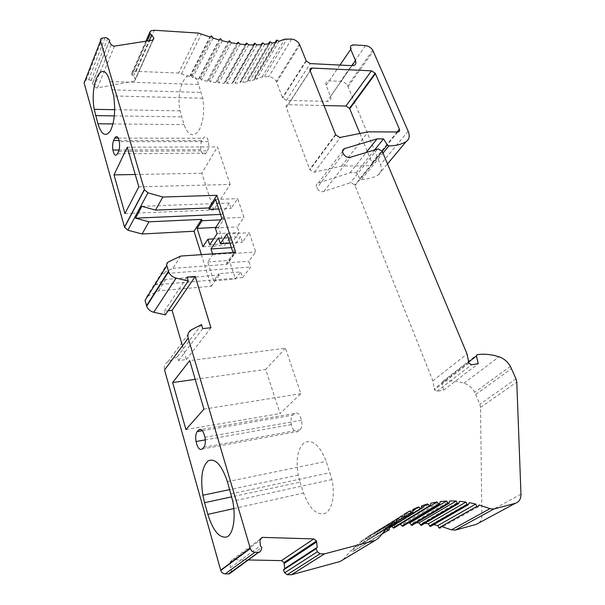 <?xml version="1.0" encoding="UTF-8"?>
<svg xmlns="http://www.w3.org/2000/svg" width="605" height="605" viewBox="0 0 605 605"><rect width="100%" height="100%" fill="white"/><g stroke="black" fill="none" stroke-linecap="round" stroke-linejoin="round"><path stroke-width="0.45" stroke-dasharray="3.02 2.27" d="M421.587 525.11L422.32 523.106L424.657 523.317M422.32 523.106L459.596 501.318M343.126 559.686L350.976 550.512L353.645 551.518L354.106 550.535L353.456 548.024L358.198 543.721L360.852 544.961L361.321 544.061L360.86 541.558L365.912 537.86L368.543 539.32L369.012 538.51L368.732 536.03L374.056 532.952L376.643 534.616L377.112 533.897L377.013 531.455L382.572 529.004L385.098 530.872L385.635 527.847L391.382 526.032L391.783 526.448M394.294 527.522L394.536 525.216L399.943 524.111M403.248 525.768L403.664 523.552L407.657 523.128M412.36 524.966L412.943 522.856L415.975 522.833M430.851 526.176L431.736 524.301L433.535 524.633M478.139 506.786L440.107 528.15L441.302 526.463M479.009 522.879C480.907 521.124 481.86 518.682 481.867 515.558L480.529 407.392L479.841 404.246L474.713 392.259C472.013 387.699 468.436 384.667 463.974 383.177C456.586 380.931 449.485 380.356 442.656 381.437L441.952 382.723L443.548 390.164L436.946 391.306L434.458 389.824L432.855 380.855L354.825 185.009L351.029 182.665L350.318 182.786L322.752 191.732C320.242 191.619 318.268 190.393 316.831 188.049C315.749 185.599 316.226 183.928 318.26 183.043L350.008 172.818L356.269 172.69L359.914 178.596L361.382 179.466C367.916 179.254 373.535 177.734 378.246 174.905C381.445 172.682 382.186 169.264 380.462 164.651L347.618 85.683C345.833 83.074 343.496 81.614 340.6 81.312L329.188 80.866C326.307 81.025 325.286 82.514 326.125 85.328L330.549 96.286C331.502 99.462 330.36 101.164 327.108 101.406L286.452 100.362L282.664 97.972L276.296 81.433C274.526 78.605 272.016 77.016 268.764 76.669L262.086 76.918L256.475 79.172L254.35 77.992L253.926 78.416L254.183 79.921L249.797 81.123L247.672 79.799L247.332 81.667L242.635 82.492L240.525 81.04L240.011 82.825L235.035 83.248L232.963 81.667L232.275 83.369L227.064 83.384L225.045 81.69L224.183 83.286L218.776 82.893L216.817 81.085L215.796 82.567L210.237 81.766L208.37 79.852L207.19 81.214L201.525 79.996L199.756 78L198.432 79.225L192.708 77.606L191.059 75.527L189.607 76.616L178.573 73.054L136.012 71.352L132.813 71.919L131.701 73.356L132.034 75.201L133.493 75.882L135.512 79.285L134.499 81.07L96.898 87.99L94.38 86.56L92.489 83.331L92.981 82.272L91.083 80.518L89.237 79.747L86.099 80.268C84.481 80.662 83.823 81.599 84.118 83.089M201.382 254.66L211.274 286.278L158.457 290.861L146.629 296.76L145.056 300.451M165.362 314.85L164.295 311.129L168.145 310.743M182.445 345.894L186.431 359.551L178.52 360.572L177.409 356.685L167.774 361.858C164.817 363.666 163.743 366.365 164.545 369.95M230.891 572.269L231.76 569.176L230.354 567.717L230.059 562.461L231.904 559.731L234.816 559.708M235.262 559.716L248.005 559.965M359.922 133.501L371.969 162.798C372.491 164.484 371.954 165.43 370.343 165.626L341.56 166.088L313.829 172.281L309.911 169.839L286.203 107.38C285.749 105.724 286.384 104.831 288.109 104.71L323.985 105.535M386.126 529.11L350.976 550.512M353.456 548.024L388.644 526.531M393.492 522.085L358.198 543.721M360.86 541.558L396.207 519.854M401.387 516.05L365.912 537.86M368.732 536.03L404.276 514.167M404.306 514.363L374.056 532.952M377.013 531.455L412.784 509.486M412.844 510.461L382.572 529.004M385.635 527.847L421.655 505.825M421.64 507.61L391.382 526.032M394.536 525.216L430.843 503.178M430.563 505.848L400.434 524.028M403.664 523.552L440.266 501.553M412.943 522.856L449.87 500.94M230.354 567.717L260.354 545.823M231.76 569.176L261.859 547.374M177.409 356.685L201.473 324.59M178.52 360.572L202.698 328.636M186.431 359.551L210.941 327.721M164.295 311.129L187.089 277.128M154.895 284.758L165.785 279.404L219.32 275.094L218.866 273.664L240.798 271.917L242.65 277.566L250.689 266.979L248.784 261.269L255.749 251.967L249.222 232.713L242.408 242.204L240.548 236.623L232.781 247.551L234.596 253.071L229.34 260.392L235.421 279.094L240.798 271.917M154.638 284.887L161.558 273.846L172.833 268.37L180.706 256.051M158.457 290.861L165.785 279.404M154.827 284.864L160.068 284.433M160.537 284.395L242.65 277.566M172.833 268.37L227.056 264.34L235.685 252.345M227.056 264.34L226.588 262.895L233.333 253.495L233.016 252.527M212.574 253.903L212.786 254.554L207.704 261.957L213.671 280.917L218.866 273.664M211.274 286.278L219.32 275.094M213.626 238.899L229.628 237.962L231.428 243.429L239.149 232.449L237.304 226.92L243.996 217.286L237.682 198.659L231.133 208.46L229.325 203.053L221.869 214.359L223.631 219.706L218.571 227.283L224.463 245.403L229.628 237.962M209.67 244.775L231.428 243.429M202.917 246.749L224.463 245.403M215.743 227.427L218.571 227.283M220.78 219.842L223.631 219.706M220.507 214.42L221.869 214.359M218.723 208.967L231.133 208.46M141.873 206.32L229.325 203.053M215.592 199.431L237.682 198.659M221.785 218.314L243.996 217.286M215.32 228.062L237.304 226.92M217.135 233.674L239.149 232.449M285.447 348.185L265.678 369.413L280.054 413.57L300.814 393.681L285.447 348.185L189.72 360.588M230.165 184.449L217.49 146.902L201.798 173.234L213.746 209.935L230.165 184.449L138.84 186.832M207.432 150.872C208.687 148.414 209.035 145.344 208.46 141.653C207.129 136.662 205.39 135.528 203.242 138.258L201.926 140.564C200.709 142.999 200.376 146.017 200.928 149.624C202.214 154.608 203.93 155.787 206.093 153.156L207.432 150.872L118.557 151.379M294.605 413.457L292.797 415.143C291.088 417.079 290.604 420.218 291.345 424.559C293.009 430.639 295.285 432.93 298.189 431.425L300.027 429.784C301.797 427.856 302.296 424.657 301.524 420.203C299.785 414.077 297.486 411.831 294.605 413.457L201.072 429.497M198.561 84.503C190.961 60.712 174.822 85.411 180.033 110.866L184.011 124.63C187.996 135.134 192.73 137.448 198.213 131.565C203.242 123.329 204.747 112.22 202.743 98.237L198.561 84.503L109.853 81.509M300.057 482.132L303.597 493.03C309.314 508.487 316.362 515.331 324.741 513.554C331.994 510.643 335.367 495.185 331.933 479.531L326.208 461.358C320.03 445.802 312.936 439.449 304.928 442.308C297.834 447.791 295.603 458.741 298.235 475.144L300.057 482.132L231.798 496.834M195.218 379.358L265.678 369.413M203.938 409.146L300.814 393.681M185.924 429.573L280.054 413.57M127.231 147.196L217.49 146.902M105.081 37.676L88.564 79.83M92.981 82.272L109.255 41.42M92.489 83.331L109.21 41.352M133.493 75.882L149.11 40.709M132.034 75.201L147.136 41.027M136.012 71.352L154.283 30.25M181.576 73.712L201.525 33.835M189.607 76.616L209.882 36.996M213.111 38.085L192.708 77.606M198.432 79.225L219.055 39.877M222.262 40.747L201.525 79.996M207.19 81.214L228.138 42.123M231.299 42.766L210.237 81.766M215.796 82.567L237.054 43.726M240.132 44.127L218.776 82.893M224.183 83.286L245.728 44.664M248.7 44.846L227.064 83.384M232.275 83.369L254.085 44.959M256.928 44.906L235.035 83.248M240.011 82.825L262.056 44.596M264.756 44.324L242.635 82.492M247.332 81.667L269.588 43.613M272.121 43.121L249.797 81.123M254.183 79.921L276.621 42.01M278.965 41.306L256.475 79.172M356.269 172.69L374.555 149.987M350.008 172.818L366.131 152.589M432.855 380.855L467.037 353.917M443.548 390.164L478.283 363.696M441.128 526.418L479.152 504.993M431.736 524.301L469.374 502.672M135.225 174.497L201.798 173.234M124.932 213.588L131.784 213.3M131.973 213.293L213.746 209.935M226.92 233.969L249.222 232.713M229.877 242.976L242.408 242.204M233.333 253.495L255.749 251.967M226.588 262.895L248.784 261.269M161.558 273.846L250.689 266.979M218.503 237.901L240.548 236.623M231.412 247.642L232.781 247.551M212.786 254.554L234.596 253.071M207.704 261.957L229.34 260.392M213.671 280.917L235.421 279.094M341.56 166.088L368.233 131.822M343.595 559.133L378.617 538.057M353.176 551.473L381.558 534.306M389.378 529.171L354.106 550.535M360.323 544.878L388.909 527.477M396.751 522.478L361.321 544.061M367.953 539.199L396.593 521.714M404.624 516.761L369.012 538.51M376 534.457L404.632 516.988M412.943 512.034L411.892 512.677M404.609 517.116L377.112 533.897M384.402 530.668L389.015 527.862M421.632 508.306L420.656 508.896M389.083 528.089L385.559 530.23M430.639 505.583L429.739 506.12M439.888 503.859L439.071 504.351M449.318 503.133L448.585 503.564M458.877 503.39L458.227 503.768M260.074 539.191L232.539 559.663M230.059 562.461L259.961 540.295M260.997 550.618L258.585 552.357M167.774 361.858L191.475 329.793M146.629 296.76L168.432 261.927M86.099 80.268L102.517 38.062M91.083 80.518L107.713 38.44M111.214 44.702L94.38 86.56M97.42 87.952L114.39 46.199M152.846 40.119L134.499 81.07M135.376 79.013L152.785 40.134M145.858 41.223L131.701 73.356M132.813 71.919L150.97 30.749M198.41 33.086L178.573 73.054M210.986 36.028L190.688 75.64M191.853 76.011L212.204 36.436M219.993 38.803L199.355 78.143M200.52 78.438L221.203 39.128M228.902 40.943L207.946 80.034M209.096 80.246L230.089 41.185M236.956 43.711L216.386 81.304M217.505 81.425L238.801 42.607M245.396 44.641L224.599 81.947M225.68 81.985L247.256 43.378M253.503 44.959L232.517 81.97M233.56 81.925L255.386 43.522M261.216 44.672L240.079 81.372M241.07 81.251L263.122 43.023M268.469 43.802L247.233 80.185M248.163 79.981L270.42 41.911M275.192 42.395L253.926 78.416M254.788 78.128L277.211 40.202M262.086 76.918L284.713 39.159M264.445 76.502L287.133 38.796M291.587 39.083L268.764 76.669M276.666 82.235L299.823 44.929M306.092 60.659L282.482 97.571M286.452 100.362L310.236 63.593M352.057 65.665L327.108 101.406M330.549 96.286L351.921 65.658M339.972 65.06L326.125 85.328M329.188 80.866L353.774 44.876M365.496 45.617L340.6 81.312M348.102 86.628L373.293 51.191M408.163 131.247L380.462 164.651M378.246 174.905L387.51 163.849M361.382 179.466L383.01 153.095M359.914 178.596L382.201 151.311M342.566 151.242L318.26 183.043M323.856 191.543L350.529 157.406M377.588 149.049L350.318 182.786M355.044 185.47L382.504 151.893M468.58 362.304L434.163 388.962M436.946 391.306L471.507 364.77M468.55 362.123L441.952 382.723M442.663 381.437L477.156 354.674M463.974 383.177L499.133 356.814M475.78 394.437L511.558 368.619M515.989 378.806L479.841 404.246M480.529 407.392L516.776 382.065M520.973 494.179L481.867 515.558M468.504 504.615L467.937 504.941M118.232 138.099L203.242 138.258M117.43 153.783L206.093 153.156M119.072 140.526L201.926 140.564M114.345 115.895L181.492 116.863M112.311 89.88L201.261 92.467M112.991 123.934L184.011 124.63M202.395 430.722L292.797 415.143M203.772 447.337L300.027 429.784M202.168 449.016L298.189 431.425M233.84 508.578L303.597 493.03M227.412 481.678L326.208 461.358M230.989 493.846L330.05 472.694M371.969 162.798L397.092 132.003M397.803 132.003L370.343 165.626M314.373 172.213L340.373 137.448M335.525 134.492L309.722 169.423M286.203 107.38L310.108 70.724M310.176 70.891L288.109 104.71M153.088 40.066L135.512 79.285M299.43 44.105L276.296 81.433M306.289 61.067L282.664 97.972M372.778 50.223L347.618 85.683M343.216 153.678L316.831 188.049M382.269 151.424L354.825 185.009M468.905 363.197L434.458 389.824M510.408 366.358L474.713 392.259M208.46 141.653L119.306 141.668M200.928 149.624L119.041 150.025M180.033 110.866L114.7 109.694M202.743 98.237L113.687 95.945M301.524 420.203L204.951 437.241M291.345 424.559L205.292 439.88M298.235 475.144L229.734 489.589M331.933 479.531L232.759 501.174M335.73 134.923L309.911 169.839"/><path stroke-width="0.91" d="M467.211 504.396L465.933 502.089L459.596 501.318L458.492 503.761L457.592 503.299L456.17 501.069L449.87 500.94L448.91 503.572L446.482 501.038L440.266 501.553L439.449 504.373L436.931 502.006L430.843 503.178L430.185 506.173L427.584 503.988L421.655 505.825L421.171 508.971L418.501 506.99L412.784 509.486L412.943 512.034L412.474 512.783L409.744 511.013L404.276 514.167L404.624 516.761L404.155 517.6L401.387 516.05L396.207 519.854L396.751 522.478L396.283 523.408L393.492 522.085L388.644 526.531L389.378 529.171L388.924 530.192L386.126 529.11L378.617 538.057L375.07 540.477L324.499 553.87L320.037 553.764L317.36 551.76L316.09 548.758L317.254 547.313L316.483 541.006L313.783 538.926L262.51 537.376L261.852 537.452L259.961 540.295L260.354 545.823L261.859 547.374L260.997 550.618L259.371 552.297L255.045 552.259C252.829 552.07 251.256 550.845 250.326 548.576L188.215 338.142C187.323 334.406 188.412 331.623 191.475 329.793L201.473 324.59L202.698 328.636L210.941 327.721L195.218 276.477L187.089 277.128L188.268 281.007L176.085 278.096C172.455 277.082 169.967 274.942 168.621 271.683L166.836 265.708C166.428 263.992 166.957 262.729 168.432 261.927L180.706 256.051L235.685 252.345L216.893 195.286L162.821 197.033L147.953 192.821L144.436 189.766L100.49 40.89C100.165 39.363 100.838 38.417 102.517 38.062L105.784 37.608L107.713 38.44L109.709 40.278L109.21 41.352L111.214 44.702L113.853 46.222L152.846 40.119L153.867 38.319L151.734 34.803L150.206 34.077L149.836 32.186L150.97 30.749L154.283 30.25L198.41 33.086L209.882 36.996L211.372 35.922L213.111 38.085L219.055 39.877L220.401 38.659L222.262 40.747L228.138 42.123L229.333 40.769L231.299 42.766L237.054 43.726L238.09 42.244L240.132 44.127L245.728 44.664L246.59 43.068L248.7 44.846L254.085 44.959L254.766 43.25L256.928 44.906L262.056 44.596L262.562 42.796L264.756 44.324L269.588 43.613L269.459 42.1L269.913 41.722L272.121 43.121L276.621 42.01L276.326 40.467L276.765 40.051L278.965 41.306L284.713 39.159L291.587 39.083C294.938 39.514 297.554 41.193 299.43 44.105L306.289 61.067L310.236 63.593L352.057 65.665C355.392 65.499 356.534 63.797 355.483 60.553L350.726 49.323C349.803 46.449 350.824 44.967 353.774 44.876L365.496 45.617C368.468 45.995 370.895 47.53 372.778 50.223L408.163 131.247C410.031 135.981 409.351 139.452 406.114 141.646C401.342 144.421 395.602 145.843 388.894 145.911L387.366 144.996L383.494 138.885L377.059 138.878L344.593 148.596C342.513 149.458 342.059 151.152 343.216 153.678C344.744 156.105 346.801 157.406 349.395 157.572L377.588 149.049L378.314 148.943L382.269 151.424L467.037 353.917L468.905 363.197L471.507 364.77L478.283 363.696L476.46 355.99L477.156 354.674C484.159 353.668 491.479 354.386 499.133 356.814C503.753 358.425 507.519 361.608 510.408 366.358L515.989 378.806L516.776 382.065L520.973 494.179C520.988 499.034 519.105 502.082 515.324 503.322L493.899 508.994L489.974 508.669L479.152 504.993L477.814 507.035L476.861 506.468L475.719 504.071L469.374 502.672L468.149 504.925L467.211 504.396L429.603 525.979L430.503 526.479L467.937 504.941M312.021 68.055C310.252 68.138 309.609 69.031 310.108 70.724L335.73 134.923L339.813 137.501L368.233 131.822L397.803 132.003C399.444 131.845 399.981 130.899 399.406 129.168L375.191 73.175L371.485 70.838L312.021 68.055L310.176 70.891M465.933 502.089L428.423 523.779L429.603 525.979M424.657 523.317L428.423 523.779M391.783 526.448L393.847 528.089L429.739 506.12M399.943 524.111L402.817 526.267L439.071 504.351M407.657 523.128L409.668 522.992L411.96 525.39L448.585 503.564M415.975 522.833L419.015 522.909L421.201 525.465L458.227 503.768M433.535 524.633L437.839 525.571L438.882 527.862L440.107 528.15M441.302 526.463L451.511 529.821L455.3 530.093L476.173 524.406L479.009 522.879M100.49 40.89L84.118 83.089L124.554 227.298L127.889 230.202L142.092 233.999L194.054 231.231L201.382 254.66M166.836 265.708L145.056 300.451L146.682 306.19C147.93 309.314 150.282 311.333 153.746 312.256L165.362 314.85L188.268 281.007M168.145 310.743L172.085 310.357L182.445 345.894M188.215 338.142L164.545 369.95L220.757 570.432C221.604 572.58 223.079 573.729 225.189 573.888L229.31 573.88L258.585 552.357M234.816 559.708L235.262 559.716M248.005 559.965L281.469 560.616L284.017 562.574L284.645 568.579L283.495 569.963L284.66 572.806L287.193 574.697L291.451 574.75L340.146 561.478L343.126 559.686M323.985 105.535L345.939 106.041L349.509 108.265L359.922 133.501M409.744 511.013L404.306 514.363M418.501 506.99L412.844 510.461M427.584 503.988L421.64 507.61M436.931 502.006L430.563 505.848M446.482 501.038L409.668 522.992M456.17 501.069L419.015 522.909M291.451 574.75L324.499 553.87M283.495 569.963L316.09 548.758M284.645 568.579L317.254 547.313M228.448 573.933L258.464 552.342M189.72 360.588L172.644 382.541L185.924 429.573L203.938 409.146L189.72 360.588M198.75 429.89L197.177 431.622C195.702 433.619 195.317 436.916 196.035 441.529C197.585 448.01 199.635 450.506 202.168 449.016L203.772 447.337C205.307 445.348 205.7 441.983 204.951 437.241C203.333 430.707 201.261 428.257 198.75 429.89L201.072 429.497M204.558 502.702L207.84 514.371C213.111 530.948 219.456 538.473 226.867 536.953C233.258 534.177 236.041 517.918 232.759 501.174L227.412 481.678C221.702 464.973 215.32 457.993 208.286 460.753C202.093 466.311 200.285 477.814 202.849 495.253L204.558 502.702L231.798 496.834M172.085 310.357L195.218 276.477M160.068 284.433L160.537 284.395M194.054 231.231L201.586 219.373L202.017 220.727L197.139 228.387L202.917 246.749L207.908 239.232L209.67 244.775L217.135 233.674L215.32 228.062L221.785 218.314L215.592 199.431L209.27 209.353L218.723 208.967M216.893 195.286L208.823 207.976L209.27 209.353M233.016 252.527L226.92 233.969L220.333 243.558L229.877 242.976M212.574 253.903L211.001 248.957L218.503 237.901L220.333 243.558M207.908 239.232L213.626 238.899M197.139 228.387L215.743 227.427M202.017 220.727L220.78 219.842M201.586 219.373L148.928 221.816L135.505 218.155L220.507 214.42M208.823 207.976L155.493 210.101L141.873 206.32L135.505 218.155M142.092 233.999L148.928 221.816M155.493 210.101L162.821 197.033M172.644 382.541L195.218 379.358M138.84 186.832L127.231 147.196L114.012 174.898L124.932 213.588L138.84 186.832M118.557 151.379C119.608 148.792 119.858 145.555 119.306 141.668C118.073 136.412 116.553 135.225 114.731 138.091L113.627 140.519C112.606 143.082 112.364 146.266 112.893 150.055C114.08 155.304 115.593 156.551 117.43 153.783L118.557 151.379M109.853 81.509C102.895 56.515 89.336 82.628 94.229 109.331L97.881 123.783C101.481 134.817 105.61 137.244 110.269 131.058C114.504 122.376 115.638 110.677 113.687 95.945L109.853 81.509M109.255 41.42L109.709 40.278M149.11 40.709L151.734 34.803M147.136 41.027L150.206 34.077M374.555 149.987L383.494 138.885M366.131 152.589L377.059 138.878M475.719 504.071L437.839 525.571M114.012 174.898L135.225 174.497M211.001 248.957L231.412 247.642M381.558 534.306L388.433 530.139M388.909 527.477L395.73 523.325M396.593 521.714L403.535 517.472M404.632 516.988L411.801 512.609M411.892 512.677L404.609 517.116M389.015 527.862L420.445 508.752M420.656 508.896L389.083 528.089M393.099 527.832L429.406 505.893M402.03 525.949L438.625 504.033M411.128 525.019L448.04 503.171M420.339 525.034L457.592 503.299M340.146 561.478L375.07 540.477M320.037 553.764L287.193 574.697M284.66 572.806L317.36 551.76M316.71 541.929L284.214 563.452M281.469 560.616L313.783 538.926M262.51 537.376L260.074 539.191M255.045 552.259L225.189 573.888M220.674 570.167L250.236 548.296M176.085 278.096L153.746 312.256M146.539 305.737L168.462 271.206M147.953 192.821L127.889 230.202M124.486 227.087L144.361 189.539M152.785 40.134L153.723 38.047M149.836 32.186L145.858 41.223M237.644 42.448L236.956 43.711M246.137 43.318L245.396 44.641M254.312 43.537L253.503 44.959M262.109 43.129L261.216 44.672M269.459 42.1L268.469 43.802M276.326 40.467L275.192 42.395M351.921 65.658L355.483 60.553M350.726 49.323L339.972 65.06M387.51 163.849L406.114 141.646M383.01 153.095L388.894 145.911M382.201 151.311L387.366 144.996M344.593 148.596L342.566 151.242M476.46 355.99L468.55 362.123M476.173 524.406L515.324 503.322M493.899 508.994L455.3 530.093M451.511 529.821L489.974 508.669M438.867 527.832L476.846 506.438M114.731 138.091L118.232 138.099M113.627 140.519L119.072 140.526M95.582 115.623L114.345 115.895M97.881 123.783L112.991 123.934M197.177 431.622L202.395 430.722M207.84 514.371L233.84 508.578M375.448 73.659L349.743 108.734M345.939 106.041L371.485 70.838M397.092 132.003L399.406 129.168M316.483 541.006L284.017 562.574M250.326 548.576L220.757 570.432M168.621 271.683L146.682 306.19M153.867 38.319L153.088 40.066M476.861 506.468L438.882 527.862M144.436 189.766L124.554 227.298M119.041 150.025L112.893 150.055M114.7 109.694L94.229 109.331M205.292 439.88L196.035 441.529M229.734 489.589L202.849 495.253M375.191 73.175L349.509 108.265"/></g></svg>

